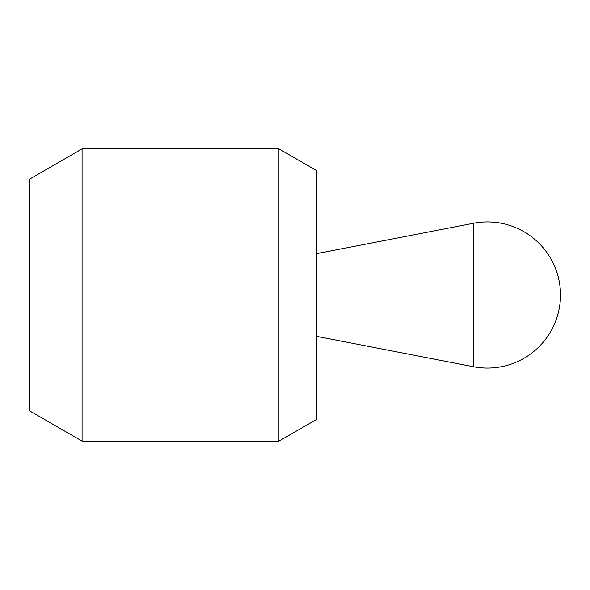 <?xml version="1.0" encoding="UTF-8"?>
<svg xmlns="http://www.w3.org/2000/svg" width="590" height="590" viewBox="0 0 590 590"><rect width="100%" height="100%" fill="white"/><g stroke="black" fill="none" stroke-linecap="round" stroke-linejoin="round"><path stroke-width="0.89" d="M278.952 148.85L278.952 441.15L82.084 441.15L82.084 148.85L278.952 148.85L316.919 170.776L316.919 419.225L278.952 441.15M82.084 441.15L29.5 410.788L29.5 179.213L82.084 148.85M316.919 336.411L316.941 253.589L473.534 223.263L473.534 366.737A73.072 73.072 0 0 0 560.5 295A73.072 73.072 0 0 0 473.534 223.263M316.941 336.411L473.534 366.737"/></g></svg>
